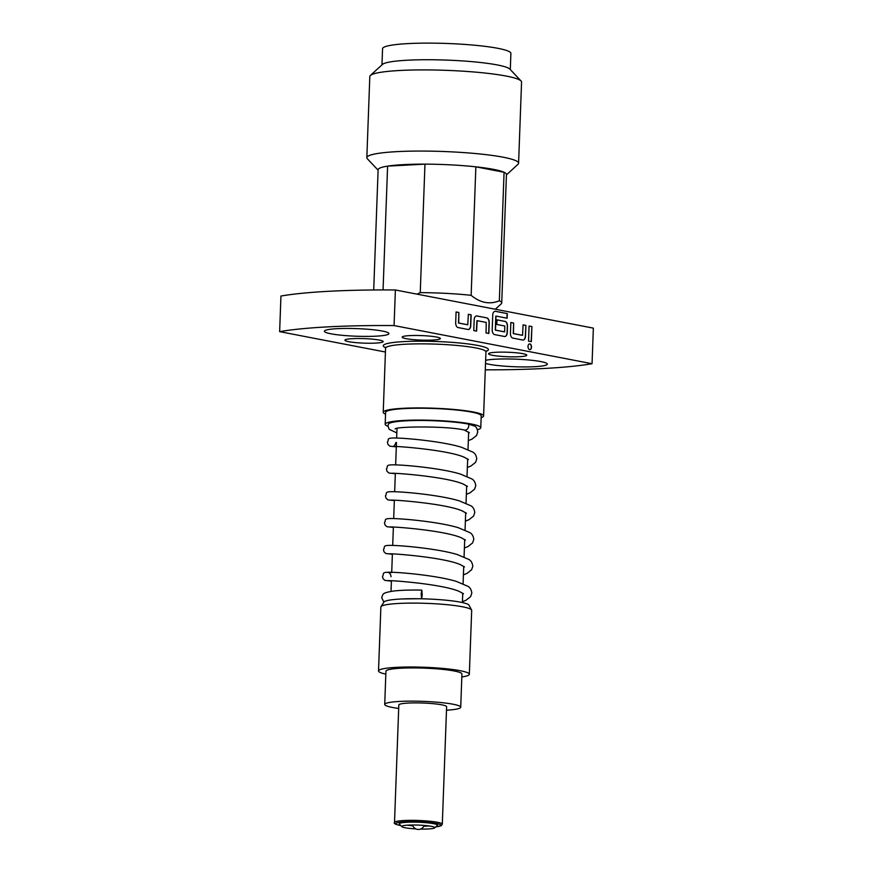 <?xml version="1.0" encoding="UTF-8"?>
<svg xmlns="http://www.w3.org/2000/svg" width="873" height="873" viewBox="0 0 873 873"><rect width="100%" height="100%" fill="white"/><g stroke="black" fill="none" stroke-linecap="round" stroke-linejoin="round"><path stroke-width="1.31" d="M469.379 432.735L464.109 429.953A4.3 3.405 -79.1 0 0 464.523 430.073A4.3 3.405 -79.1 0 0 468.768 425.664A4.3 3.405 -79.1 0 0 468.594 424.103A44.654 5.271 -177.9 0 0 419.891 420.48A44.654 5.271 -177.9 0 0 388.409 424.114L387.994 425.915L389.129 429.265L396.833 432.91M421.179 593.891L421.604 598.714L422.226 594.939L421.79 590.115L421.179 593.891M531.493 347.116A2.892 1.735 87 0 0 529.595 343.886A2.892 1.735 87 0 0 528.012 346.439A2.892 1.735 87 0 0 529.9 349.658A2.892 1.735 87 0 0 531.493 347.116M529.802 349.669A2.892 1.735 87 0 0 531.297 347.127A2.892 1.735 87 0 0 529.496 343.897M485.519 363.408A32.279 3.808 -177.9 0 0 534.494 366.693A32.279 3.808 -177.9 0 0 547.316 364.128A32.279 3.808 -177.9 0 0 529.496 360.058A32.279 3.808 -177.9 0 0 495.613 359.196A32.279 3.808 -177.9 0 0 485.639 360.32M432.768 340.055A19.13 2.259 -177.9 0 0 440.374 338.538A19.13 2.259 -177.9 0 0 429.811 336.127A19.13 2.259 -177.9 0 0 409.732 335.614A19.13 2.259 -177.9 0 0 402.137 337.142A19.13 2.259 -177.9 0 0 412.689 339.553A19.13 2.259 -177.9 0 0 432.768 340.055M519.173 356.708A19.13 2.259 -177.9 0 0 526.779 355.191A19.13 2.259 -177.9 0 0 516.216 352.779A19.13 2.259 -177.9 0 0 496.137 352.266A19.13 2.259 -177.9 0 0 488.542 353.783A19.13 2.259 -177.9 0 0 499.094 356.195A19.13 2.259 -177.9 0 0 519.173 356.708M375.554 343.1A19.13 2.259 -177.9 0 0 383.16 341.572A19.13 2.259 -177.9 0 0 372.596 339.161A19.13 2.259 -177.9 0 0 352.517 338.659A19.13 2.259 -177.9 0 0 344.922 340.175A19.13 2.259 -177.9 0 0 355.475 342.587A19.13 2.259 -177.9 0 0 375.554 343.1M376.088 336.17A32.279 3.808 -177.9 0 0 388.9 333.606A32.279 3.808 -177.9 0 0 371.09 329.536A32.279 3.808 -177.9 0 0 337.196 328.674A32.279 3.808 -177.9 0 0 324.385 331.238A32.279 3.808 -177.9 0 0 342.194 335.308A32.279 3.808 -177.9 0 0 376.088 336.17M378.107 170.17L367.337 158.755A75.929 8.959 2.1 0 1 366.835 157.664A75.929 8.959 2.1 0 1 367.566 156.496A75.929 8.959 2.1 0 1 448.133 151.695A75.929 8.959 2.1 0 1 518.584 163.229A75.929 8.959 2.1 0 1 518.016 164.277L506.438 174.884M366.835 157.664L369.814 76.508A75.929 8.959 2.1 0 1 370.392 75.46A75.929 8.959 2.1 0 1 370.545 75.329A75.929 8.959 2.1 0 1 446.594 70.353A75.929 8.959 2.1 0 1 521.061 80.982A75.929 8.959 2.1 0 1 521.563 82.073L518.584 163.229M370.392 75.46L382.439 64.427A64.209 7.584 2.1 0 1 382.57 64.318A64.209 7.584 2.1 0 1 446.878 60.106A64.209 7.584 2.1 0 1 509.854 69.098L521.061 80.982M381.97 64.853L382.56 48.692A64.209 7.584 2.1 0 1 383.171 47.699A64.209 7.584 2.1 0 1 451.308 43.65A64.209 7.584 2.1 0 1 510.891 53.406L510.301 69.567M373.709 289.978L378.118 169.722A64.209 7.584 2.1 0 1 378.74 168.729A64.209 7.584 2.1 0 1 387.601 166.132A64.209 7.584 2.1 0 1 424.965 164.146A64.209 7.584 2.1 0 1 475.861 166.83A64.209 7.584 2.1 0 1 504.07 172.265A64.209 7.584 2.1 0 1 506.449 174.425L501.735 302.931A64.209 7.584 2.1 0 1 501.255 303.815L495.329 309.238M417.032 294.146L420.251 292.651A64.209 7.584 2.1 0 1 471.147 295.325C480.336 302.92 489.742 304.732 499.356 300.759A64.209 7.584 2.1 0 1 501.735 302.931M387.994 426.275A47.829 5.642 2.1 0 1 385.179 424.245A47.829 5.642 2.1 0 1 417.883 420.088A47.829 5.642 2.1 0 1 471.114 423.972A47.829 5.642 2.1 0 1 480.772 427.748A47.829 5.642 2.1 0 1 477.389 429.691M385.179 424.245L385.615 412.372A47.829 5.642 2.1 0 1 418.32 408.226A47.829 5.642 2.1 0 1 471.551 412.1A47.829 5.642 2.1 0 1 481.209 415.875L480.772 427.748M380.988 606.691L383.913 602.064A42.679 5.042 2.1 0 1 414.38 598.703A42.679 5.042 2.1 0 1 460.486 602.163A42.679 5.042 2.1 0 1 469.008 605.185L471.584 610.009A45.44 5.369 -177.9 0 0 462.515 606.79A45.44 5.369 -177.9 0 0 413.431 603.101A45.44 5.369 -177.9 0 0 380.988 606.691A45.44 5.369 -177.9 0 0 380.868 607.051L378.522 670.944A45.44 5.369 2.1 0 1 409.601 667.005A45.44 5.369 2.1 0 1 460.169 670.693A45.44 5.369 2.1 0 1 469.336 674.283A45.44 5.369 2.1 0 1 461.817 676.946M469.336 674.283L471.682 610.38A45.44 5.369 -177.9 0 0 471.584 610.009M398.688 708.45A38.019 4.485 2.1 0 1 392.392 707.446A38.019 4.485 2.1 0 1 384.72 704.446A38.019 4.485 2.1 0 1 410.714 701.139A38.019 4.485 2.1 0 1 453.043 704.227A38.019 4.485 2.1 0 1 460.715 707.228A38.019 4.485 2.1 0 1 446.485 710.196M384.72 704.446L385.931 671.217A38.019 4.485 2.1 0 1 411.936 667.921A38.019 4.485 2.1 0 1 454.255 670.999A38.019 4.485 2.1 0 1 461.926 674.011L460.715 707.228M441.782 704.827A23.909 2.826 2.1 0 1 446.616 706.715L442.305 824.177A23.909 2.826 2.1 0 0 437.482 822.29A23.909 2.826 2.1 0 0 410.867 820.347A23.909 2.826 2.1 0 0 394.509 822.431L398.819 704.958A23.909 2.826 2.1 0 1 415.166 702.885A23.909 2.826 2.1 0 1 441.782 704.827M415.821 828.892A16.565 1.953 2.1 0 1 405.061 827.746A16.565 1.953 2.1 0 1 401.831 826.666A16.565 1.953 2.1 0 1 401.842 826.207A16.565 1.953 2.1 0 1 413.988 824.996A16.565 1.953 2.1 0 1 431.48 826.338A16.565 1.953 2.1 0 1 434.71 827.408A16.565 1.953 2.1 0 1 434.689 827.877A16.565 1.953 2.1 0 1 420.579 829.066M401.831 826.666L399.376 824.057A19.13 2.259 2.1 0 1 411.259 822.137A19.13 2.259 2.1 0 1 433.619 823.675A19.13 2.259 2.1 0 1 437.34 825.454L434.689 827.877M481.143 417.687A50.219 5.925 -177.9 0 0 483.598 415.963A50.219 5.925 -177.9 0 0 455.881 409.633A50.219 5.925 -177.9 0 0 403.173 408.302A50.219 5.925 -177.9 0 0 383.225 412.285A50.219 5.925 -177.9 0 0 385.55 414.184M385.44 352.026L279.644 331.642A179.358 21.17 2.1 0 1 394.072 325.574L592.058 363.714A179.358 21.17 2.1 0 1 543.857 368.493A179.358 21.17 2.1 0 1 485.29 369.836M592.058 363.714L593.356 328.128L395.382 289.978L394.072 325.574M279.644 331.642L280.942 296.045A179.358 21.17 2.1 0 1 395.382 289.978M468.343 314.313L467.775 324.767L458.696 323.021L458.892 312.49L456.077 311.956L455.684 322.748A4.354 2.619 87 0 0 458.15 327.571L467.983 329.47A4.354 2.619 87 0 0 468.365 329.492A4.354 2.619 87 0 0 470.754 325.651L471.158 314.858L468.343 314.313L471.158 314.858M486.785 317.87L476.953 315.971A4.354 2.619 87 0 0 476.571 315.95A4.354 2.619 87 0 0 474.181 319.791L473.777 330.583L476.593 331.129L477.138 320.675L486.239 322.421L486.043 332.951L488.847 333.486L489.251 322.694A4.354 2.619 87 0 0 486.785 317.87L476.767 315.982A4.354 2.619 87 0 0 476.472 315.95M507.3 313.593L495.515 311.312A4.354 2.619 87 0 0 495.122 311.29A4.354 2.619 87 0 0 492.732 315.131L492.197 329.787A4.354 2.619 87 0 0 494.653 334.61L504.485 336.498A4.354 2.619 87 0 0 504.878 336.531A4.354 2.619 87 0 0 507.268 332.689L507.497 326.207A4.354 2.619 87 0 0 505.041 321.384L496.988 319.834L496.813 324.461L504.801 326L504.616 331.86L495.504 330.114L495.995 316.07L507.137 318.219L507.3 313.593L495.318 311.323A4.354 2.619 87 0 0 495.024 311.301M504.398 331.871L495.318 330.125L495.799 316.081M523.102 324.865L522.556 335.319L513.455 333.573L513.651 323.043L510.847 322.508L510.443 333.3A4.354 2.619 87 0 0 512.909 338.124L522.741 340.023A4.354 2.619 87 0 0 523.123 340.044A4.354 2.619 87 0 0 525.513 336.203L525.917 325.411L523.102 324.865M522.338 335.33L513.259 333.584L513.651 323.043M529.093 326.022L528.536 341.136L531.351 341.681L531.908 326.567L529.093 326.022M429.036 825.945A13.99 1.648 2.1 0 1 423.798 826.207M412.82 825.803A13.99 1.648 2.1 0 1 407.615 825.16M385.822 674.152A45.44 5.369 2.1 0 1 378.522 670.944M468.594 424.103L474.999 426.22C476.342 426.941 477.247 428.861 477.738 432.015L476.549 435.507L472.02 439.119L468.332 440.647M499.356 300.759L504.07 172.265L475.861 166.83L471.147 295.325M420.251 292.651L424.965 164.146L387.601 166.132L383.061 289.934M531.155 341.638L531.908 326.567M531.712 326.567L529.093 326.066M513.455 323.054L510.836 322.552M523.036 340.044A4.354 2.619 87 0 0 525.328 336.214L525.917 325.411M525.721 325.422L523.102 324.909M504.78 336.531A4.354 2.619 87 0 0 507.071 332.7L507.311 326.218A4.354 2.619 87 0 0 504.845 321.395L496.988 319.878M506.94 318.176L507.115 313.603M476.396 331.085L476.942 320.686M488.662 333.453L489.055 322.704A4.354 2.619 87 0 0 486.599 317.881M467.633 324.778L458.5 323.032L458.892 312.49M458.696 312.501L456.077 311.999M468.266 329.492A4.354 2.619 87 0 0 470.569 325.662L470.962 314.869M435.823 826.84A22.72 2.684 -177.9 0 0 436.478 823.523A22.72 2.684 -177.9 0 0 404.679 821.853A22.72 2.684 -177.9 0 0 400.249 825.454A22.72 2.684 -177.9 0 0 400.772 825.552M486.326 350.935L485.945 351.895A50.219 5.925 -177.9 0 0 458.227 345.566A50.219 5.925 -177.9 0 0 405.519 344.224A50.219 5.925 -177.9 0 0 385.571 348.218L385.266 347.236L385.877 347.607M385.495 347.65A52.609 6.209 2.1 0 1 404.166 341.572A52.609 6.209 2.1 0 1 466.062 343.689A52.609 6.209 2.1 0 1 486.065 351.339M395.163 428.949C395.262 426.461 446.801 425.806 464.523 430.073M421.604 598.714L402.235 598.943M421.79 590.115C409.743 589.875 400.052 590.213 392.73 591.141C382.145 593.073 383.247 593.607 381.687 597.71L383.902 602.097M462.395 602.556L462.745 593.193M463.083 583.742L463.727 566.337M464.076 556.898L464.709 539.492M465.058 530.053L465.691 512.647M466.04 503.208L466.673 485.803M467.022 476.363L467.666 458.958M468.004 449.519L468.648 432.113M396.004 442.458C394.912 445.35 393.723 446.692 392.424 446.496C392.817 445.732 447.325 449.715 464.316 457.266L468.397 459.58M391.53 473.33L391.431 473.341C391.835 472.577 446.343 476.56 463.334 484.111L467.415 486.425M390.547 500.174L390.449 500.185C390.853 499.421 445.361 503.405 462.352 510.956L466.433 513.269M389.565 527.019L389.467 527.03C389.86 526.266 444.368 530.249 461.359 537.801L465.44 540.114M388.583 553.864L388.485 553.875C388.878 553.111 443.386 557.094 460.377 564.645L464.458 566.959M387.59 580.709L387.503 580.72C387.896 579.956 442.404 583.939 459.394 591.49L463.476 593.804M462.428 601.715L466.018 600.242L470.623 596.608L471.835 593.083C471.355 589.657 470.012 587.398 467.819 586.274L456.481 581.451C439.359 576.169 407.582 572.928 394.181 572.361C379.471 571.64 384.818 573.747 382.472 576.366L383.061 578.69L384.928 580.392L391.399 581.112M396.32 446.878L389.849 446.168L387.983 444.455L387.394 442.142C389.74 439.523 384.393 437.417 399.103 438.137C412.503 438.693 444.281 441.945 461.402 447.227L472.74 452.05C474.934 453.163 476.276 455.433 476.756 458.86L475.567 462.363L471.027 465.964L467.35 467.491M395.327 473.723L388.867 473.013L387.001 471.3L386.412 468.987C388.758 466.368 383.411 464.261 398.11 464.982C411.521 465.538 443.298 468.79 460.42 474.072L471.758 478.895C473.952 480.008 475.294 482.278 475.774 485.704L474.585 489.207L470.045 492.809L466.368 494.336M394.345 500.567L387.874 499.858L386.008 498.156L385.43 495.831C387.765 493.212 382.429 491.106 397.128 491.826C410.539 492.383 442.316 495.635 459.438 500.916L470.776 505.74C472.97 506.853 474.312 509.123 474.792 512.549L473.592 516.052L469.063 519.653L465.385 521.181M393.363 527.412L386.892 526.703L385.026 525L384.447 522.676C386.783 520.057 381.436 517.951 396.146 518.671C409.557 519.228 441.323 522.48 458.456 527.761L469.794 532.585C471.987 533.709 473.33 535.967 473.81 539.394L472.609 542.897L468.081 546.498L464.392 548.026M392.381 554.268L385.91 553.547L384.044 551.845L383.454 549.521C385.801 546.902 380.453 544.796 395.163 545.516C408.564 546.083 440.341 549.324 457.463 554.606L468.801 559.429C471.005 560.553 472.337 562.812 472.817 566.239L471.627 569.742L467.099 573.343L463.41 574.87M394.509 822.431C393.505 823.403 395.36 824.407 400.063 825.443L400.794 825.574M435.802 826.862L441.247 825.683L442.305 824.177M383.225 412.285L385.571 348.218M483.598 415.963L485.945 351.895M391.704 572.557L387.59 572.35C389.413 572.448 390.58 573.888 391.082 576.682M391.017 591.392L391.41 580.796M391.715 572.23L392.392 553.951M392.708 545.385L393.374 527.106M393.69 518.54L394.356 500.262M394.672 491.695L395.338 473.417M395.655 464.851L396.473 442.447M396.637 438.006L396.997 428.414M412.525 824.996A6.1 6.1 0 0 0 424.147 825.422"/></g></svg>
